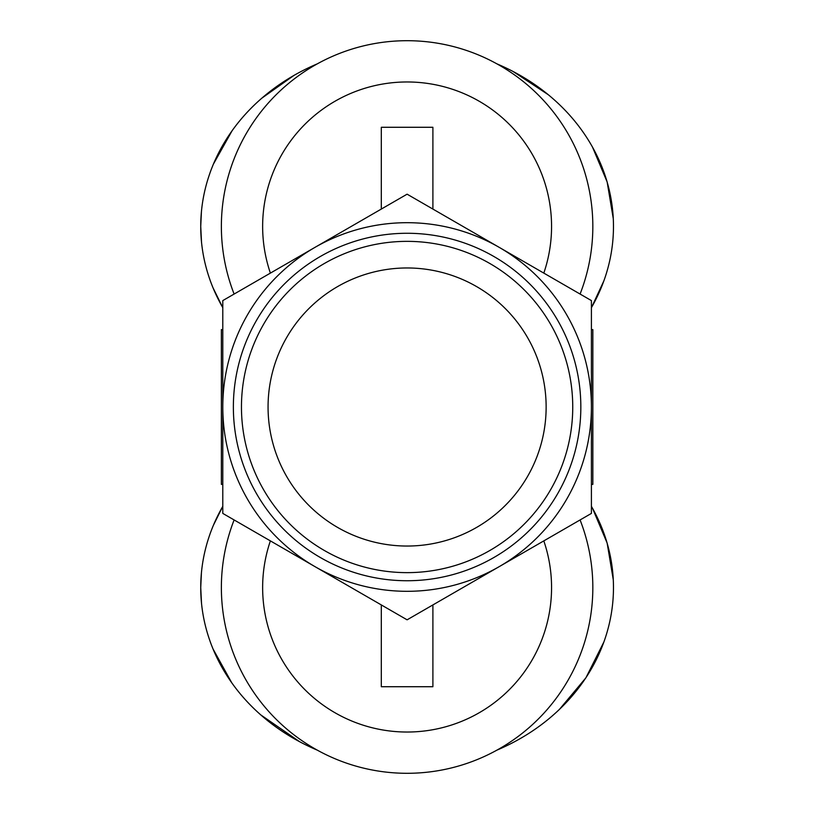 <?xml version="1.0" encoding="UTF-8"?>
<svg xmlns="http://www.w3.org/2000/svg" width="814" height="814" viewBox="0 0 814 814"><rect width="100%" height="100%" fill="white"/><g stroke="black" fill="none" stroke-linecap="round" stroke-linejoin="round"><path stroke-width="1.22" d="M407.102 572.639A165.639 165.639 0 0 0 550.549 324.176A165.639 165.639 0 0 0 263.655 324.176A165.639 165.639 0 0 0 407.102 572.639M407.102 546.041A139.041 139.041 0 0 1 286.691 337.484A139.041 139.041 0 0 1 527.513 337.484A139.041 139.041 0 0 1 407.102 546.041M407.102 580.738A173.738 173.738 0 0 0 557.559 320.136A173.738 173.738 0 0 0 256.644 320.136A173.738 173.738 0 0 0 407.102 580.738M407.102 619.82L314.947 566.615A184.31 184.31 0 0 0 499.257 566.615L407.102 619.82M222.792 513.41L222.792 407A184.31 184.31 0 0 0 314.947 566.615L222.792 513.41M222.792 407L222.792 300.59L314.947 247.385A184.31 184.31 0 0 0 222.792 407M314.947 247.385L407.102 194.18L499.257 247.385A184.31 184.31 0 0 0 314.947 247.385M499.257 247.385L591.412 300.59L591.412 407A184.31 184.31 0 0 0 499.257 247.385M591.412 407L591.412 513.41L499.257 566.615A184.31 184.31 0 0 0 591.412 407M381.308 604.934L381.308 686.721L432.895 686.721L432.895 604.934M543.813 540.893A144.454 144.454 0 0 1 407.102 732.03A144.454 144.454 0 0 1 270.39 540.893A144.454 144.454 0 0 0 407.102 732.03A144.454 144.454 0 0 0 543.813 540.893M381.308 209.066L381.308 127.279L432.895 127.279L432.895 209.066M591.412 329.609L592.836 329.609L592.836 484.391L591.412 484.391M222.792 484.391L221.367 484.391L221.367 329.609L222.792 329.609M580.087 519.953A185.734 185.734 0 0 1 407.102 773.3A185.734 185.734 0 0 1 234.117 519.953M543.813 273.107A144.454 144.454 0 0 0 407.102 81.97A144.454 144.454 0 0 0 270.39 273.107A144.454 144.454 0 0 1 407.102 81.97A144.454 144.454 0 0 1 543.813 273.107M580.087 294.047A185.734 185.734 0 0 0 407.102 40.7A185.734 185.734 0 0 0 234.117 294.047M201.506 242.033L200.732 226.434L201.424 211.721M213.441 164.052L232.071 130.779M261.915 98.107L293.996 75.397M513.034 71.459L548.198 94.658M592.511 147.141L607.142 181.929L613.268 218.579M603.876 280.85L591.412 307.753M222.792 307.672L213.034 287.841M317.307 63.848A206.369 180.566 0 0 0 200.732 226.434A206.369 180.566 0 0 0 222.792 307.651M591.412 307.651A206.369 180.566 0 0 0 496.896 63.848M201.506 603.174L200.732 587.576L201.424 572.853M213.441 525.193L222.792 506.328M592.511 508.282L607.142 543.07L613.268 579.721M603.876 641.992L585.917 677.787L559.462 709.36M299.735 741.778L260.775 714.896M231.715 682.732L213.034 648.982M222.792 506.349A206.369 180.566 0 0 0 200.732 587.566A206.369 180.566 0 0 0 317.307 750.152M496.896 750.152A206.369 180.566 0 0 0 591.412 506.349"/></g></svg>

